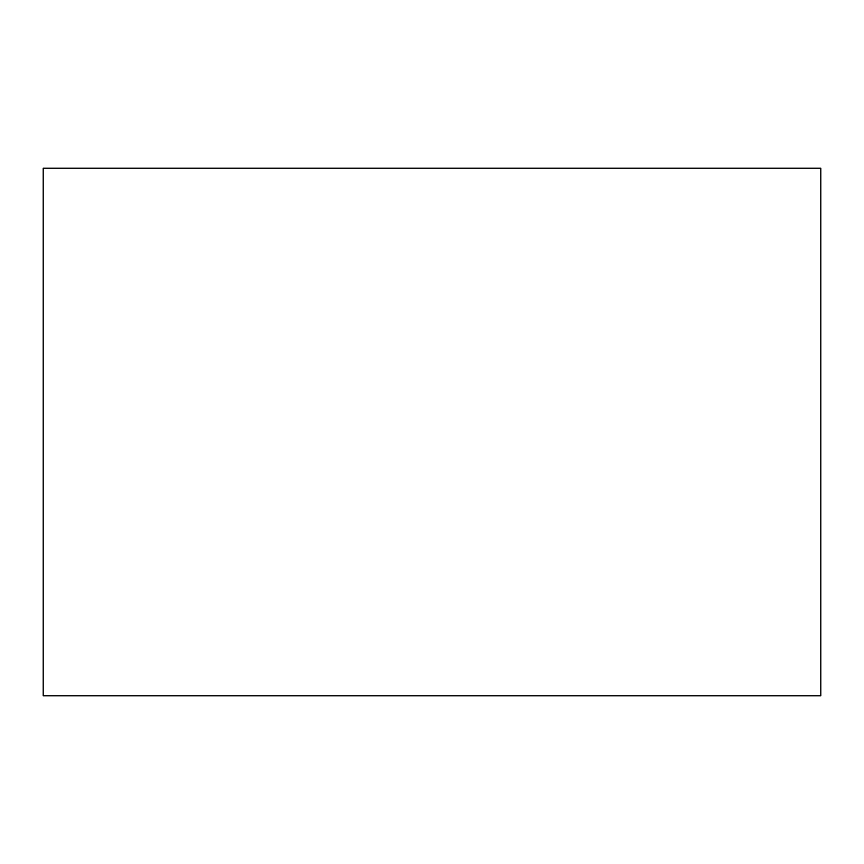 <?xml version="1.0" encoding="UTF-8"?>
<svg xmlns="http://www.w3.org/2000/svg" width="864" height="864" viewBox="0 0 864 864"><rect width="100%" height="100%" fill="white"/><g stroke="black" fill="none" stroke-linecap="round" stroke-linejoin="round"><path stroke-width="1.3" d="M43.2 168.167L43.2 695.833L820.8 695.833L820.8 168.167L43.2 168.167"/></g></svg>
